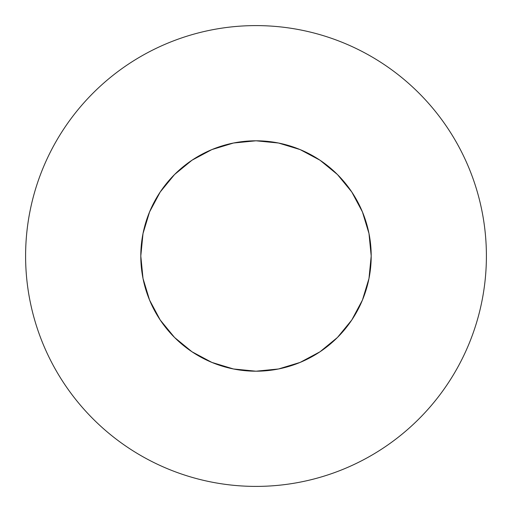 <?xml version="1.0" encoding="UTF-8"?>
<svg xmlns="http://www.w3.org/2000/svg" width="512" height="512" viewBox="0 0 512 512"><rect width="100%" height="100%" fill="white"/><g stroke="black" fill="none" stroke-linecap="round" stroke-linejoin="round"><path stroke-width="0.77" d="M447.571 127.994C439.168 115.418 429.613 103.782 418.918 93.082C429.613 103.782 439.168 115.418 447.571 127.994C455.974 140.576 463.072 153.856 468.864 167.827C474.65 181.805 479.021 196.211 481.971 211.053C484.922 225.888 486.4 240.87 486.4 256A230.4 230.4 0 0 1 256 486.4A230.4 230.4 0 0 1 25.6 256A230.4 230.4 0 0 1 256 25.6A230.4 230.4 0 0 1 486.4 256C486.4 271.13 484.922 286.112 481.971 300.947C479.021 315.789 474.65 330.195 468.864 344.173C463.072 358.144 455.974 371.424 447.571 384.006C439.168 396.582 429.613 408.218 418.918 418.918C429.613 408.218 439.168 396.582 447.571 384.006M143.808 229.837L149.568 211.917L143.014 233.523L140.8 256A115.2 115.2 0 0 1 256 140.8A115.2 115.2 0 0 1 371.2 256A115.2 115.2 0 0 1 256 371.2A115.2 115.2 0 0 1 140.8 256L143.014 278.477L149.568 300.083L160.218 320L149.568 300.083M149.568 211.917L160.218 192L174.541 174.541L192 160.218L211.917 149.568L192 160.218L174.541 174.541L160.218 192L149.568 211.917M300.083 149.568L320 160.218L337.459 174.541L351.782 192L362.432 211.917L351.782 192L337.459 174.541L320 160.218L300.083 149.568L278.477 143.014L256 140.8L233.523 143.014L211.917 149.568M362.432 300.083L351.782 320L337.459 337.459L320 351.782L337.459 337.459L351.782 320L362.432 300.083L368.986 278.477L371.2 256L368.986 233.523L362.432 211.917M192 351.782L174.541 337.459L160.218 320L174.541 337.459L192 351.782L211.917 362.432L233.523 368.986L256 371.2L278.477 368.986L300.083 362.432L320 351.782L337.459 337.459L351.782 320M418.918 93.082C408.218 82.387 396.582 72.832 384.006 64.429C396.582 72.832 408.218 82.387 418.918 93.082M127.994 64.429C115.418 72.832 103.782 82.387 93.082 93.082C82.387 103.782 72.832 115.418 64.429 127.994C72.832 115.418 82.387 103.782 93.082 93.082C103.782 82.387 115.418 72.832 127.994 64.429C140.576 56.026 153.856 48.928 167.827 43.136C181.805 37.35 196.211 32.979 211.053 30.029C225.888 27.078 240.87 25.6 256 25.6C271.13 25.6 286.112 27.078 300.947 30.029C315.789 32.979 330.195 37.35 344.173 43.136C358.144 48.928 371.424 56.026 384.006 64.429M64.429 384.006C72.832 396.582 82.387 408.218 93.082 418.918C103.782 429.613 115.418 439.168 127.994 447.571C115.418 439.168 103.782 429.613 93.082 418.918C82.387 408.218 72.832 396.582 64.429 384.006C56.026 371.424 48.928 358.144 43.136 344.173C37.35 330.195 32.979 315.789 30.029 300.947C27.078 286.112 25.6 271.13 25.6 256C25.6 240.87 27.078 225.888 30.029 211.053C32.979 196.211 37.35 181.805 43.136 167.827C48.928 153.856 56.026 140.576 64.429 127.994M384.006 447.571C396.582 439.168 408.218 429.613 418.918 418.918C408.218 429.613 396.582 439.168 384.006 447.571C371.424 455.974 358.144 463.072 344.173 468.864C330.195 474.65 315.789 479.021 300.947 481.971C286.112 484.922 271.13 486.4 256 486.4C240.87 486.4 225.888 484.922 211.053 481.971C196.211 479.021 181.805 474.65 167.827 468.864C153.856 463.072 140.576 455.974 127.994 447.571M363.821 215.424L368.986 233.523M296.576 363.821L278.477 368.986M351.782 192L337.459 174.541L320 160.218M192 160.218L174.541 174.541L160.218 192"/></g></svg>
